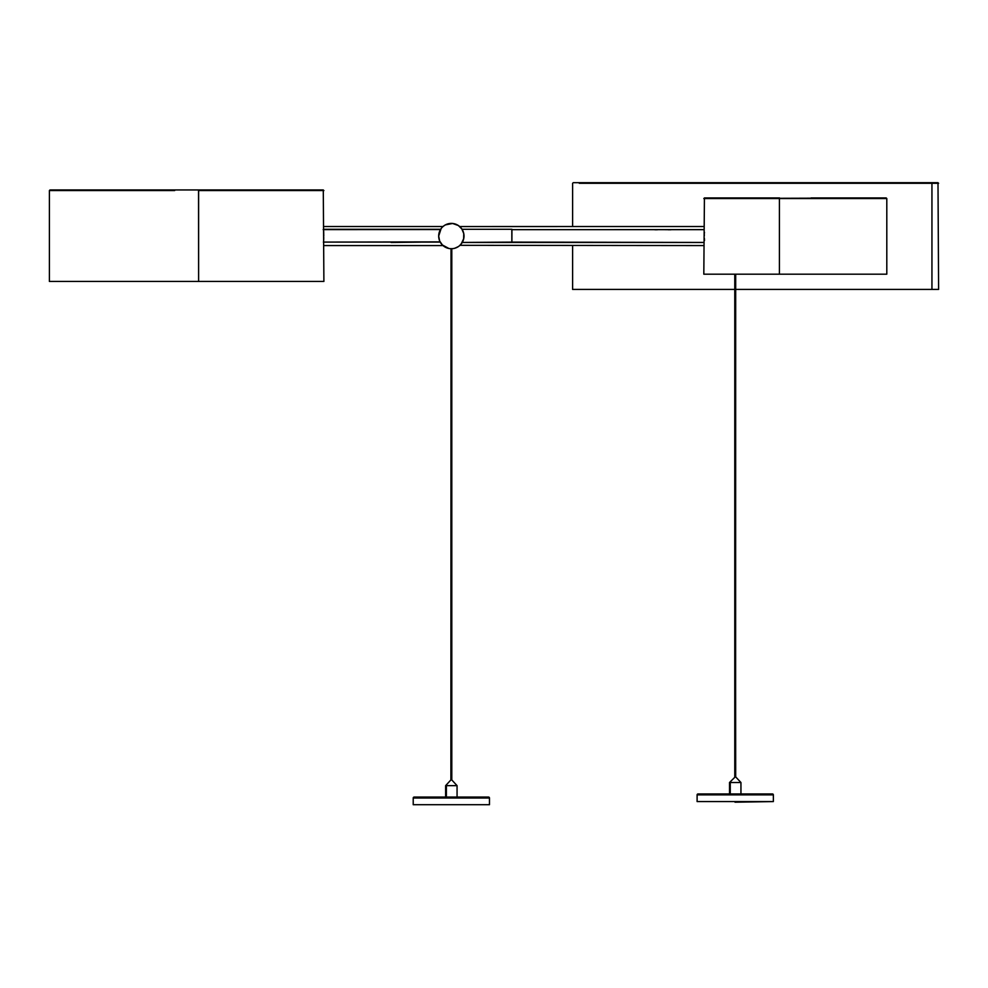 <?xml version="1.0" encoding="UTF-8"?>
<svg xmlns="http://www.w3.org/2000/svg" width="988" height="988" viewBox="0 0 988 988"><rect width="100%" height="100%" fill="white"/><g stroke="black" fill="none" stroke-linecap="round" stroke-linejoin="round"><path stroke-width="1.48" d="M445.625 797.081L414.133 797.081A0.914 0.914 0 0 0 413.219 798.008L489.468 798.008A0.914 0.914 0 0 0 488.554 797.081L414.133 797.081L445.625 797.081L445.625 785.645L450.886 779.952L451.8 779.952L451.8 248.704L451.775 779.952M450.886 804.714L451.8 804.714M488.381 797.081L457.061 797.081L457.061 785.645L446.378 785.645L446.378 797.081L446.378 785.645L456.308 785.645M487.837 797.081L488.554 797.081A0.914 0.914 0 0 1 489.468 798.008L489.468 804.714L413.219 804.714L413.219 798.008L413.219 804.714L489.468 804.714L489.468 798.008L413.219 798.008A0.914 0.914 0 0 1 414.133 797.081M511.895 242.097L703.814 242.455L462.273 242.455L511.895 242.097L511.932 229.302L462.051 229.302L511.858 229.302M323.891 229.302L440.636 229.302L323.891 229.302M323.175 229.624L440.5 229.525M439.932 241.529L439.796 241.233A12.659 12.659 0 0 0 440.055 241.776L440.043 241.764A12.659 12.659 0 0 0 440.142 241.924M391.347 242.381L391.137 242.455A6.41 1.112 90 0 0 391.174 242.455L440.117 241.887L323.891 242.085M439.524 240.578L439.66 240.924A12.659 12.659 0 0 1 439.586 240.726L438.684 236.058A12.659 12.659 0 0 1 451.343 223.399A12.659 12.659 0 0 1 464.002 236.058A12.659 12.659 0 0 1 451.343 248.717A12.659 12.659 0 0 1 438.684 236.058L441.13 228.574A12.659 12.659 0 0 0 440.92 228.87M441.019 228.747L440.623 229.327A12.659 12.659 0 0 0 440.426 229.661A12.659 12.659 0 0 0 440.401 229.698L440.389 229.722A12.659 12.659 0 0 0 440.08 230.29L440.253 229.969M174.678 190.561L49.4 190.561L49.4 281.444L198.613 281.444L198.551 189.943L50.82 189.943M811.086 197.933L884.816 197.933L779.421 198.539L885.421 198.539L811.197 198.539M779.421 274.182L886.804 274.182L779.421 274.182L779.421 198.539L779.421 274.182L703.839 274.182L779.421 274.182M886.804 198.539L703.814 198.539L886.174 197.933L886.804 198.539L886.804 274.182M655.933 229.648A6.41 6.175 90 0 1 656.131 229.648L668.913 229.685M673.075 229.673L673.705 229.648M579.857 289.422L734.776 289.422L579.857 289.422M735.69 289.422L938.551 289.422M579.264 183.286L931.943 183.286L931.943 289.422L931.943 183.286L938.6 183.286L573.225 182.681M938.6 289.422L937.995 182.681L573.719 182.681M772.27 793.957L698.022 793.957A0.914 0.914 0 0 0 697.108 794.871L773.357 794.871A0.914 0.914 0 0 0 772.443 793.957L740.951 793.957L740.951 782.521L730.268 782.521L730.268 793.957L730.268 782.521L729.515 782.521L740.197 782.521M735.171 801.577L697.108 801.577L697.108 794.871L697.108 801.577L773.357 801.577L773.357 794.871L697.108 794.871A0.914 0.914 0 0 1 698.022 793.957L729.515 793.957L729.515 782.521L735.294 776.815L735.294 274.182L735.69 776.815L734.776 776.815L735.628 776.815L734.776 776.815L734.776 274.182M771.727 793.957L772.443 793.957A0.914 0.914 0 0 1 773.357 794.871L773.357 801.577L735.01 802.194M735.171 274.182L735.171 776.815M459.963 226.783L461.779 228.883M703.814 226.524L459.692 226.548M668.221 229.772L670.877 229.759M441.204 228.475L441.55 228.043A12.659 12.659 0 0 0 441.55 228.043A12.659 12.659 0 0 0 441.13 228.574L440.71 229.191M442.636 226.87L444.316 225.536A12.659 12.659 0 0 0 444.316 225.536L443.316 226.277M323.891 226.524L442.995 226.536M451.022 248.704L450.886 779.952L451.022 248.704M459.371 226.277A12.659 12.659 0 0 0 452.578 223.461L458.383 225.536L461.865 229.018L463.755 233.588L463.644 239.059M461.779 243.221L461.569 243.517A12.659 12.659 0 0 1 461.137 244.085L463.767 238.516L462.89 241.233M459.704 245.555L461.989 242.912M443.316 245.839A12.659 12.659 0 0 0 448.873 248.47L442.402 244.999A12.659 12.659 0 0 0 442.402 244.999L439.796 241.245M453.813 248.47L455.023 248.161L453.813 248.47A12.659 12.659 0 0 0 453.825 248.47L452.59 248.655A12.659 12.659 0 0 0 452.59 248.655L450.108 248.655A12.659 12.659 0 0 0 450.12 248.655L448.873 248.47M458.383 246.58L459.371 245.839A12.659 12.659 0 0 0 459.383 245.839L458.383 246.58A12.659 12.659 0 0 0 458.383 246.58L455.023 248.161A12.659 12.659 0 0 0 457.321 247.21M461.137 244.085L460.297 244.999A12.659 12.659 0 0 0 460.297 244.999L459.371 245.839M441.55 244.061L440.71 242.912M462.298 229.722L462.779 230.624A12.659 12.659 0 0 0 462.767 230.599M451.343 223.399A12.659 12.659 0 0 0 448.873 223.646L447.675 223.943A12.659 12.659 0 0 0 445.378 224.894L452.59 223.461M438.944 233.551L438.746 234.811M442.624 245.234L441.772 244.345M703.814 245.58L459.976 245.32M740.951 782.521L735.603 776.815L735.69 274.182M773.357 801.577L697.108 801.577M755.906 793.957L698.207 793.957M766.169 793.957L769.615 793.957M936.636 182.681L931.363 182.681M572.657 289.422L734.776 289.422M670.259 229.673L656.131 229.648A6.41 6.175 90 0 1 656.328 229.648M654.92 229.772L657.329 229.772M703.814 229.661L512.08 229.661L703.814 229.648M704.37 233.366L704.444 232.291M704.308 235.799L704.333 234.551M704.506 240.405L704.358 238.269M704.691 197.933L779.532 197.933M322.767 189.943L198.551 189.943L323.891 190.561L198.613 190.561L198.613 281.444L323.879 281.444L49.412 281.444M174.74 189.943L198.551 189.943M323.768 237.392L323.694 240.109M323.681 231.056L323.78 236.157M462.779 230.624L463.051 231.241M511.858 242.085L511.833 229.34M444.316 225.536L445.378 224.894M463.755 233.588L463.94 234.811M438.931 238.528L438.746 237.293M472.017 797.081L444.094 797.081M440.549 797.081L433.806 797.081M420.406 797.081L414.318 797.081M482.28 797.081L485.726 797.081M462.038 229.29L511.895 229.29M49.4 190.561L50.005 189.943M703.814 242.455L462.261 242.455M323.891 245.58L443.019 245.58M572.608 183.286L572.608 226.524M572.608 245.58L572.608 289.422M703.814 274.182L704.419 197.933M323.891 281.444L323.286 189.943M323.372 242.097L440.228 242.097M457.061 785.645L451.8 779.952L457.061 785.645M445.625 785.645L450.886 779.952"/></g></svg>
